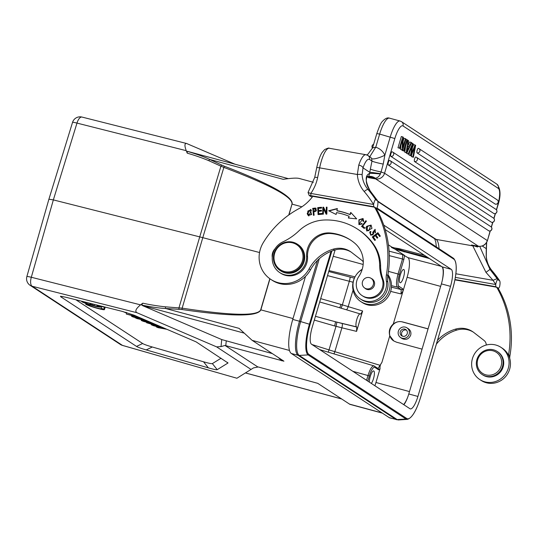 <?xml version="1.0" encoding="UTF-8"?>
<svg xmlns="http://www.w3.org/2000/svg" width="537" height="537" viewBox="0 0 537 537"><rect width="100%" height="100%" fill="white"/><g stroke="black" fill="none" stroke-linecap="round" stroke-linejoin="round"><path stroke-width="0.81" d="M479.346 356.185A12.586 12.076 123.2 0 1 500.457 357.045A12.586 12.076 123.2 0 1 488.475 375.249A12.586 12.076 123.2 0 1 479.346 356.185M500.732 370.268A13.767 13.203 123.2 0 1 482.159 374.524A13.767 13.203 123.2 0 1 478.675 355.749A13.767 13.203 123.2 0 1 497.249 351.493A13.767 13.203 123.2 0 1 500.732 370.268M482.159 374.524L482.81 374.947A13.767 13.203 -56.8 0 0 501.383 370.698A13.767 13.203 -56.8 0 0 497.9 351.923L497.249 351.493M472.439 358.588A19.272 18.486 123.2 0 1 493.436 344.553A19.272 18.486 123.2 0 1 500.914 347.318A19.272 18.486 123.2 0 1 505.82 373.564A19.272 18.486 123.2 0 1 479.796 379.552A19.272 18.486 123.2 0 1 472.439 358.588M479.796 379.552L481.186 380.464A19.272 18.486 -56.8 0 0 507.21 374.477A19.272 18.486 -56.8 0 0 502.31 348.231L500.914 347.318M454.933 279.878L496.544 287.201L495.799 286.718L495.732 284.509L455.376 277.394M495.799 286.718L455 279.535M322.965 214.196L323.146 207.389L323.67 207.383M326.301 214.162L323.496 208.698L326.107 214.162L326.825 214.156L327.013 207.161L326.342 207.168L327.006 207.349M326.342 207.168L326.194 212.659L326.624 207.356M326.194 212.659L323.583 207.201L322.865 207.208L322.683 214.203L323.348 214.196L323.496 208.698M373.698 232.031L374.591 229.964L374.927 232.32L375.457 232.83L375.088 229.319L372.678 232.434A8.042 7.719 123.2 0 1 373 233.239A1.141 1.094 123.2 0 1 371.483 234.669A1.799 1.725 123.2 0 1 371.242 234.541L371.517 234.723A1.799 1.725 -56.8 0 0 371.758 234.857A1.141 1.094 -56.8 0 0 373.282 233.42A8.042 7.719 -56.8 0 0 372.96 232.622L375.229 229.42M370.96 235.34L370.027 232.628A2.725 2.618 123.2 0 1 370.725 231.575M375.504 232.783L374.591 229.964M371.242 234.541A1.799 1.725 123.2 0 1 370.993 231.823L370.483 231.353A2.725 2.618 -56.8 0 0 369.751 232.44L370.819 235.26L373.92 233.118A6.276 6.021 -56.8 0 0 373.43 231.843M368.53 230.581L367.261 230.346L367.469 226.768A3.524 3.383 123.2 0 1 369.375 225.506L370.658 225.775L368.812 230.762L370.658 225.775M367.261 230.346L368.812 230.762M366.959 231.098L366.221 227.916A4.645 4.457 123.2 0 1 367.187 226.399L371.208 225.171M365.939 227.735L366.818 231.011L371.987 228.353L371.067 225.077L366.912 226.218A4.645 4.457 -56.8 0 0 365.939 227.735L366.221 227.916M307.963 210.947L310.252 210.121L311.346 214.37L309.07 215.203L307.923 213.209M307.936 213.202A3.833 3.678 123.2 0 1 307.949 210.94M309.07 215.203L311.621 214.552L310.252 210.121M308.849 215.961L308.144 215.169A5.075 4.867 123.2 0 1 307.493 213.551L310.748 209.537M307.862 214.988L308.708 215.874L311.447 210.303L310.608 209.437L307.218 213.37A5.075 4.867 -56.8 0 0 307.862 214.988L308.144 215.169M377.256 238.146L375.289 235.629L377.162 238.22L377.82 237.716L375.947 235.125L377.659 233.817L379.753 236.508M374.893 240.395L372.55 237.146L378.055 232.944M377.659 233.817L379.659 236.582L380.317 236.079L377.873 232.689L372.275 236.965L374.799 240.462L375.457 239.958L373.383 237.085L375.289 235.629M359.058 224.674L359.152 220.016L363.133 218.606M360.461 224.117L359.34 223.909L360.743 224.298A2.49 2.39 -56.8 0 0 361.931 223.614M363.321 221.372L362.529 219.156L363.012 221.271L363.75 221.513L362.999 218.512L358.891 219.808L358.917 224.587L362.213 223.963L361.723 223.352A2.49 2.39 123.2 0 1 360.461 224.104L360.743 224.285M359.34 223.909L362.529 219.156M348.701 218.049L349.104 216.27L348.359 218.015L356.675 218.868L350.748 212.424L349.876 214.464A68.233 65.454 -56.8 0 0 336.907 210.699L337.182 210.88A68.233 65.454 123.2 0 1 350.158 214.646L350.99 212.692M329.04 210.92L337.296 208.806M349.104 216.27A66.266 63.567 123.2 0 0 336.504 212.612L336.122 214.464L328.704 210.752L337.35 208.544L336.907 210.699M318.723 213.706L318.609 211.336L321.515 211.075L321.475 210.256L318.569 210.517L318.461 208.383L321.562 208.108L321.522 207.282L317.723 207.624L318.072 214.592L321.992 214.236L321.952 213.417L318.723 213.706L321.965 213.625M318.569 210.517L321.482 210.464M318.34 214.565L317.998 207.806L321.529 207.49M364.261 228.467L361.723 226.419L366.106 220.908M361.441 226.238L364.24 228.493L364.757 227.842L362.556 226.064L366.442 221.177L365.845 220.694L361.723 226.419M315.642 209.041C317.038 210.444 316.481 211.356 313.964 211.779L313.682 211.598C316.219 211.148 316.77 210.229 315.326 208.853L315.89 209.141M313.682 211.598L313.373 209.121L315.286 208.839M313.695 215.29L312.863 208.611L316.159 208.343M312.863 208.611L313.447 215.33L314.138 215.216L313.789 212.41L316.024 208.242L315.635 208.215M315.353 208.034L312.581 208.43M387.801 275.709A19.272 18.486 123.2 0 1 389.291 290.329A19.272 18.486 123.2 0 1 360.817 301.599L362.213 302.512A19.272 18.486 -56.8 0 0 390.688 291.242A19.272 18.486 -56.8 0 0 387.969 274.696M360.817 301.599A19.272 18.486 123.2 0 1 355.561 275.917M356.293 274.796A19.272 18.486 123.2 0 1 362.227 269.245M377.061 200.079A3.934 1.034 145.9 0 0 377.021 199.979L377.699 201.006L375.652 199.623C374.866 199.945 374.182 201.563 373.598 204.476L373.665 206.698L374.443 207.027A102.252 98.09 123.2 0 1 386.439 274.635A19.661 18.862 -56.8 0 0 386.398 281.073A17.305 16.6 123.2 0 1 378.82 298.518A17.305 16.6 123.2 0 1 360.32 298.921A17.305 16.6 123.2 0 1 361.28 270.051A5.9 5.659 -56.8 0 0 362.2 269.339M360.32 298.921L361.71 299.834A17.305 16.6 -56.8 0 0 380.209 299.431A17.305 16.6 -56.8 0 0 387.795 281.985A19.661 18.862 123.2 0 1 387.828 275.548A102.252 98.09 -56.8 0 0 375.84 207.94L374.443 207.027M302.714 259.68A14.942 14.338 -56.8 0 0 283.999 243.328A14.942 14.338 -56.8 0 0 278.804 268.527A14.942 14.338 -56.8 0 0 302.714 259.68M303.647 259.935A15.734 15.09 -56.8 0 0 297.31 244.14A15.734 15.09 -56.8 0 0 276.065 249.027A15.734 15.09 -56.8 0 0 280.072 270.46A15.734 15.09 -56.8 0 0 284.241 272.326A15.734 15.09 -56.8 0 0 303.647 259.935M280.072 270.46L280.811 270.943A15.734 15.09 -56.8 0 0 284.979 272.816A15.734 15.09 -56.8 0 0 303.217 263.969A15.734 15.09 -56.8 0 0 298.055 244.63L297.31 244.14M362.488 281.737A5.82 5.585 123.2 0 1 371.087 278.334A5.82 5.585 123.2 0 1 372.564 286.261A5.82 5.585 123.2 0 1 362.488 281.737M364.905 288.194A5.9 5.659 -56.8 0 0 374.041 286.161A5.9 5.659 -56.8 0 0 371.282 278.461M379.672 265.493A39.329 37.724 -56.8 0 0 382.143 278.797A13.767 13.203 123.2 0 1 377.907 294.451A13.767 13.203 123.2 0 1 362.092 295.605A13.767 13.203 123.2 0 1 358.723 276.662A25.561 24.521 -56.8 0 0 354.702 243.154A47.82 45.873 -56.8 0 0 350.5 240.026A47.82 45.873 -56.8 0 0 330.322 232.984A21.628 20.748 -56.8 0 0 306.607 256.203A17.694 16.976 123.2 0 1 297.86 272.689A17.694 16.976 123.2 0 1 279.737 272.588A17.694 16.976 123.2 0 1 272.319 256.706A17.694 16.976 123.2 0 1 282.751 241.945A58.989 56.593 -56.8 0 0 298.82 230.957A39.329 37.724 123.2 0 1 324.549 219.995A60.802 58.325 123.2 0 1 357.615 229.171A60.802 58.325 123.2 0 1 372.9 244.026A39.329 37.724 123.2 0 1 379.672 265.493L380.599 266.097A39.329 37.724 -56.8 0 0 373.826 244.637A60.802 58.325 -56.8 0 0 358.541 229.782L357.615 229.171M362.092 295.605L363.019 296.216A13.767 13.203 -56.8 0 0 378.833 295.055A13.767 13.203 -56.8 0 0 383.076 279.408A39.329 37.724 123.2 0 1 380.599 266.097M383.754 225.11L451.241 269.332A15.338 4.135 -74.9 0 1 450.523 286.355L417.914 396.447A15.338 4.135 -74.9 0 1 410.288 408.879A15.338 4.135 -74.9 0 1 409.953 408.724L311.5 344.224A15.338 4.135 -74.9 0 1 312.219 327.194L335.108 249.933M442.126 266.876A15.338 4.135 -74.9 0 1 442.401 279.945A18.01 4.853 105.1 0 0 442.126 266.876A15.338 4.135 105.1 0 0 442.105 266.855L385.19 229.567M403.643 404.589A18.01 4.853 105.1 0 0 407.502 397.742A15.338 4.135 105.1 0 0 408.778 393.97L441.387 283.885A15.338 4.135 105.1 0 0 442.401 279.945M407.502 397.742A15.338 4.135 -74.9 0 1 403.864 404.737M424.425 255.276L399.112 248.671L391.406 247.396L395.01 249.161L404.529 255.397L403.851 259.465L399.407 274.474A10.646 2.866 -74.9 0 0 398.904 286.295L402.616 288.725A1.181 1.134 -56.8 0 1 401.213 289.564L401.025 293.927L403.019 291.121L407.12 277.287A17.694 4.766 -74.9 0 0 407.952 257.639L402.683 254.625L402.508 258.988L389.271 255.632M403.549 277.186A6.88 1.853 105.1 0 0 403.717 269.48A6.88 1.853 105.1 0 0 400.132 275.635A6.88 1.853 105.1 0 0 400.125 282.764A6.88 1.853 105.1 0 0 403.549 277.186M392.493 247.282L404.348 251.202L427.385 257.216M429.439 258.559L395.01 249.161M371.329 383.418A6.88 1.853 105.1 0 0 373.497 378.632A6.88 1.853 105.1 0 0 373.671 370.926A6.88 1.853 105.1 0 0 370.859 374.692A6.88 1.853 105.1 0 0 369.335 382.116M428.049 328.906L402.79 322.052C392.138 318.595 384.284 335.155 393.816 340.975M428.07 328.845L402.602 321.932C399.219 321.113 396.111 321.804 393.279 324.006C389.694 327.268 388.533 331.188 389.795 335.766L393.775 340.955L396.595 342.223L422.055 349.131M402.616 288.725L403.019 291.121L393.279 324.006M374.893 385.754A17.694 4.766 -74.9 0 0 375.96 382.492L380.055 368.651C379.78 366.395 380.391 364.328 381.894 362.455L378.021 368.463M328.194 352.151A3.934 0.396 107.5 0 0 329.02 349.896L334.833 351.675A3.934 1 -73.2 0 1 333.893 353.863M340.982 308.151A3.934 0.396 107.5 0 0 342.364 304.862L362.616 310.99L356.575 331.389L356.756 327.026L342.049 323.442A3.934 0.987 -76.3 0 1 341.894 327.812L336.008 326.315A3.934 0.383 104.5 0 0 336.746 322.106L315.447 316.306M362.616 310.99L360.649 314.172L360.327 313.977A6.746 1.819 105.1 0 0 360.193 313.91A6.746 1.819 105.1 0 0 356.749 319.636A6.746 1.819 105.1 0 0 356.508 326.858L356.756 327.026M319.69 301.975L335.665 306.553M380.055 368.651L378.592 369.825L374.886 367.395A10.646 2.866 -74.9 0 0 369.355 375.92L367.818 381.116M402.468 336.189A3.739 3.584 123.2 0 1 406.455 330.114M400.213 332.074A3.739 3.584 -56.8 0 0 406.764 334.658A3.739 3.584 -56.8 0 0 405.811 329.57A3.739 3.584 -56.8 0 0 400.213 332.074M405.408 327.14A5.82 5.585 123.2 0 1 408.435 335.753A5.82 5.585 123.2 0 1 398.669 330.409A5.82 5.585 123.2 0 1 405.408 327.14M400.575 337.565L402.085 338.552C405.965 340.29 408.838 339.156 410.704 335.162C411.329 332.51 410.583 330.396 408.476 328.825L406.952 327.832M327.503 275.609L353.064 282.234M320.676 298.639L341.002 304.432A3.934 0.396 -72.5 0 1 339.599 307.735M356.508 326.858L335.357 321.75A3.934 0.383 -75.5 0 1 334.625 325.959L314.326 320.086M382.364 413.128L349.882 404.341L317.729 383.331L258.277 366.972L253.531 367.885L236.911 378.243L122.429 345.372A7.867 0.779 106 0 0 122.49 345.419L236.911 378.243M135.237 317.179L142.466 318.857L144.05 319.535L133.243 317.031L131.565 316.313L135.297 316.454L126.316 314.064L137.116 316.562L138.855 317.307L135.237 317.179M126.316 314.064L126.672 312.594M131.565 316.313L131.74 315.628M135.035 317.797L147.547 321.032L136.74 318.535L135.116 317.468M147.494 321.838L144.527 321.401L150.011 322.918L147.494 321.838M143.07 321.24L141.231 320.455L148.534 321.455L150.387 322.254L148.682 322.005L152.26 323.543L157.274 325.2L143.07 321.24M141.231 320.455L141.439 319.616M152.26 323.543L152.414 323.046M154.851 325.798L166.792 329.282L158.079 327.677L156.327 326.926L162.61 328.114L153.327 325.644L151.266 324.757L157.455 325.878L146.588 322.75L159.516 326.16L161.348 326.952L154.851 325.798M146.588 322.75L146.708 322.26M151.266 324.757L151.38 324.294M156.327 326.926L156.442 326.469M123.148 311.621L126.551 313.098M126.645 312.709L125.739 312.326M101.547 306.956A6.88 0.584 16.5 0 1 100.573 306.808M88.464 304.956L85.698 304.211A9.834 0.832 -163.5 0 0 95.613 307.855A9.834 0.832 -163.5 0 0 104.453 309.614L105.01 307.735A9.834 0.832 -163.5 0 0 104.447 307.251L101.681 306.506L101.131 308.386A6.88 0.584 16.5 0 1 101.627 308.775A6.88 0.584 16.5 0 1 95.291 307.506A6.88 0.584 16.5 0 1 88.464 304.956L88.639 304.358M221.069 358.226L212.37 363.603C211.753 363.905 208.812 363.301 203.536 361.784L152.327 347.003C147.212 345.519 143.983 344.358 142.641 343.505L75.871 299.76M203.536 361.784L208.363 367.858L146.212 349.916L152.327 347.003M208.363 367.858C213.639 369.369 216.586 369.98 217.203 369.678L212.37 363.603M227.446 362.408L228.017 362.992L217.203 369.678M228.017 362.992L196.086 341.861L133.948 315.132L122.141 311.359L65.796 297.236L60.48 296.229L60.674 296.726L62.507 296.478M142.641 343.505L136.526 346.419L60.674 296.726M136.526 346.419C137.861 347.271 141.09 348.432 146.212 349.916M140.566 304.862L31.307 277.267L53.351 199.905L48.907 199.214L26.863 276.582A7.867 0.624 15.9 0 1 31.307 277.267A7.867 3.397 104.2 0 0 32.2 286.255L136.861 312.688C134.747 311.218 135.982 308.607 140.566 304.862L142.795 303.183L141.701 305.076L142.58 305.64L221.741 339.572L221.022 346.587L216.626 346.882L251.094 369.469M136.861 312.688L216.626 346.882M272.366 353.608L221.741 339.572M221.022 346.587L225.03 345.466L283.925 361.193L252.135 340.351L239.052 328.362L165.524 308.466C159.851 308.245 151.911 307.117 141.687 305.083M301.901 206.799L292.162 204.161C293.323 196.75 270.769 184.117 224.506 166.269L221.754 165.06A1.967 0.866 115.7 0 0 220.935 166.181L223.855 167.403C270.306 184.943 293.021 197.186 292 204.12L288.96 214.86M224.506 166.269A1.967 0.705 110.5 0 0 223.855 167.403L202.785 237.663L199.724 236.877L220.935 166.181L208.759 160.677L209.672 159.429L221.754 165.06M165.47 306.828L165.517 308.473L182.07 309.534C231.507 316.676 257.767 316.783 260.854 309.862L260.693 309.815C257.747 316.259 231.575 315.709 182.164 308.157L165.47 306.828A245.174 220.324 115.3 0 1 142.795 303.177M225.03 345.466L257.585 366.798M234.951 164.188L186.561 143.48C184.54 143.345 184.433 145.749 186.238 150.675L187.232 153.166A245.174 219.962 117.6 0 1 208.765 160.664M187.641 151.387L187.238 151.306C197.18 154.287 204.657 156.992 209.672 159.429L283.2 179.324C291.356 178.116 296.679 177.821 299.163 178.445L313.366 182.291M182.07 309.534A1.967 0.678 -81.2 0 1 182.164 308.157L202.785 237.663L259.539 252.524M187.245 151.32L187.232 153.166M186.561 143.48L81.986 117.066A7.867 3.397 104.2 0 0 76.979 123.087A7.867 0.698 -162.9 0 0 72.542 122.376L48.914 199.2M186.238 150.675L76.979 123.087L53.351 199.905L199.724 236.877L178.982 307.815A1.967 0.805 -87.2 0 0 179.036 309.258M398.541 419.934A30.481 8.216 -74.9 0 1 397.125 419.558L406.026 419.048A27.649 7.451 -74.9 0 0 407.314 419.384L398.541 419.934L389.882 417.92A30.676 8.263 -74.9 0 1 389.218 417.618L291.322 353.48A30.676 8.263 -74.9 0 1 292.759 319.428L305.499 276.414M275.038 248.785A9.834 9.431 -56.8 0 0 272.266 257.431M279.737 272.588L280.663 273.199A17.694 16.976 -56.8 0 0 298.794 273.299A17.694 16.976 -56.8 0 0 307.533 256.807A21.628 20.748 123.2 0 1 331.248 233.588A47.82 45.873 123.2 0 1 350.963 240.334M363.287 261.949A5.9 5.659 -56.8 0 0 361.965 260.458L351.648 252.457A21.628 20.748 -56.8 0 0 350.352 251.531A21.628 20.748 -56.8 0 0 333.168 249.175A40.235 38.597 -56.8 0 0 309.111 268.883A27.528 26.407 123.2 0 1 270.776 279.361A27.528 26.407 123.2 0 1 263.19 242.791A90.451 86.772 123.2 0 1 298.384 208.94A43.262 41.497 -56.8 0 0 312.816 196.341L374.41 207.181M270.776 279.361L272.165 280.274A27.528 26.407 -56.8 0 0 310.5 269.796A40.235 38.597 123.2 0 1 334.564 250.088A21.628 20.748 123.2 0 1 351.044 252.007M482.233 246L486.26 248.638A3.934 1.181 5.1 0 0 486.435 248.329L486.294 256.149A3.934 0.685 176.3 0 0 486.18 256.001L486.26 248.638A19.661 5.135 -80 0 0 486.475 242.704M373.571 204.469L310.816 193.427L308.157 192.555M308.11 192.347L314.716 177.398A3.934 0.423 11.7 0 1 317.635 177.586A41.295 39.61 -56.8 0 1 310.816 193.421L310.883 195.643L309.238 195.542M366.737 154.925L367.932 154.226L372.577 147.903L375.793 147.145L379.659 134.082L376.82 133.572C379.283 126.497 381.095 122.503 382.257 121.584C385.009 118.529 387.405 117.381 389.439 118.14A19.661 5.296 105.1 0 0 379.659 134.082L394.843 138.546L384.573 173.236A7.867 7.545 123.2 0 1 375.678 178.922L368.765 177.7L375.343 178.23A11.801 8.854 64.5 0 0 368.644 176.438L369.617 173.431A11.801 0.866 6.4 0 1 380.35 173.988L381.082 171.954A11.801 0.973 11.3 0 1 370.376 169.095L371.98 161.066L371.611 158.603A11.801 2.846 155.7 0 0 384.848 155.227L383.223 164.087A11.801 1.02 11.3 0 1 371.98 161.066L369.543 159.469A19.661 5.135 -80 0 0 363.019 167.886L362.099 174.706A3.934 0.685 176.3 0 0 357.353 174.498L358.763 165.087A3.934 1.953 18.9 0 1 363.019 167.886L369.792 172.323L369.617 173.431C364.851 175.391 365.053 181.231 370.228 190.957A3.934 1.624 -39.8 0 1 370.335 191.065A3.934 1.624 -39.8 0 1 370.402 191.165M485.972 272.36L493.013 280.307L497.114 278.636L489.986 269.42L485.972 272.36L472.788 245.859L474.144 245.845L471.486 245.006L478.4 246.221L375.678 178.922A3.934 1.027 -80 0 1 375.343 178.23C377.531 177.828 379.203 176.411 380.35 173.988M377.021 199.979A3.934 1.034 145.9 0 0 376.934 199.892L370.228 190.957L368.067 189.541A107.36 102.997 123.2 0 1 375.652 199.623M368.859 176.834L367.295 176.821M374.846 178.21L368.644 176.438M373.725 178.17L368.818 176.841L367.462 176.848L368.765 177.7M368.765 177.801L368.838 176.68M407.731 146.225L409.174 146.614L407.764 149.601L407.247 149.461M407.764 149.601A11.727 3.162 -74.9 0 0 406.905 151.615A94.653 25.501 -74.9 0 0 407.805 145.728L409.174 146.614M409.684 145.5L411.134 142.386L411.698 142.755L406.818 153.011L406.247 152.636L407.939 140.291L408.543 140.687L408.006 144.399L409.684 145.5M407.368 140.137L407.939 140.291M406.247 152.636L404.784 152.24L405.643 145.95M404.784 152.24L406.818 153.011M408.422 144.675L409.671 141.99L411.134 142.386M417.054 152.87A2.363 2.262 123.2 0 0 419.014 148.648A2.363 2.262 123.2 0 0 418.39 148.366A2.363 0.638 105.1 0 0 418.336 148.34A2.363 0.638 105.1 0 0 417.135 150.353A2.363 0.638 105.1 0 0 417.054 152.87L495.282 204.127A2.363 0.638 105.1 0 0 495.336 204.154A2.363 0.638 105.1 0 0 495.396 204.154M414.49 161.516A2.363 2.262 123.2 0 0 416.457 157.287A2.363 2.262 123.2 0 0 415.826 157.005A2.363 0.638 105.1 0 0 415.779 156.985A2.363 0.638 105.1 0 0 414.577 158.992A2.363 0.638 105.1 0 0 414.49 161.516L493.959 213.585A2.363 0.638 105.1 0 0 494.013 213.605A2.363 0.638 105.1 0 0 494.08 213.612M390.802 156.314A2.363 2.262 123.2 0 0 392.762 152.085A2.363 2.262 123.2 0 0 392.138 151.803A2.363 0.638 105.1 0 0 392.091 151.783A2.363 0.638 105.1 0 0 390.882 153.79A2.363 0.638 105.1 0 0 390.802 156.314L491.483 222.278A2.363 0.638 105.1 0 0 491.536 222.298A2.363 0.638 105.1 0 0 491.597 222.305M488.925 230.917A2.363 2.262 -56.8 0 0 490.885 226.688L390.204 160.724A2.363 2.262 123.2 0 0 389.58 160.449A2.363 0.638 105.1 0 0 389.526 160.422A2.363 0.638 105.1 0 0 388.325 162.436A2.363 0.638 105.1 0 0 388.244 164.953L488.925 230.917A2.363 0.638 105.1 0 0 488.972 230.944A2.363 0.638 105.1 0 0 489.039 230.944M411.208 154.24A20.688 5.571 -74.9 0 1 411.711 153.011A1535.176 413.611 105.1 0 0 415.108 144.99L415.651 145.346L413.383 157.307L412.839 156.952A335.779 90.464 -74.9 0 1 414.906 146.789A106.098 28.582 -74.9 0 1 414.128 148.709L411.107 155.817L410.463 155.401L411.577 149.313A24.111 6.498 -74.9 0 1 412.45 145.118A43.685 11.767 -74.9 0 1 411.523 147.44A1051.09 283.187 105.1 0 0 408.744 154.273L408.207 153.918L412.651 143.379L413.161 143.715A3145.471 847.46 -74.9 0 1 411.208 154.24M411.543 143.077L412.651 143.379M408.207 153.918L406.744 153.522L408.073 150.373M406.744 153.522L408.744 154.273M411.577 149.313L410.839 149.111M409.463 152.508L409.006 155.005L410.463 155.401M411.107 155.817L409.006 155.005M412.839 156.952L411.376 156.556A335.779 90.464 105.1 0 1 411.899 153.958M411.376 156.556L413.383 157.307M412.497 147.313A1535.176 413.611 -74.9 0 0 413.644 144.594L415.108 144.99M405.858 139.325L406.885 139.6L403.549 150.87L402.092 150.474L402.186 150.138M402.092 150.474L403.549 150.87M404.086 151.219L407.422 139.949L406.885 139.6M403.146 141.097L403.985 138.264L405.448 138.66L402.824 147.507L403.334 137.277L402.784 136.915L399.447 148.178L397.984 147.782L401.327 136.519L402.784 136.915M397.984 147.782L399.447 148.178M399.958 148.514L402.582 139.667L402.072 149.897L400.609 149.501L400.803 145.675M400.609 149.501L402.072 149.897M402.616 150.259L405.959 138.989L405.448 138.66M375.793 147.145L375.719 147.232A15.734 15.09 123.2 0 1 384.848 155.227L390.258 136.948A19.661 5.296 -74.9 0 1 400.038 121.013L389.439 118.14M490.127 230.964L487.408 240.67C485.824 244.785 482.857 246.651 478.507 246.268A3.934 1.027 -80 0 1 478.4 246.221A7.867 7.545 -56.8 0 0 487.294 240.542L384.573 173.236L381.082 171.954L383.223 164.087M380.471 173.699A11.801 0.51 9.3 0 0 369.792 172.323L370.376 169.095M376.934 199.892A107.36 102.997 -56.8 0 1 377.605 200.898C378.088 202.06 378.021 204.08 377.404 206.973L376.544 208.584L376.007 208.228M376.175 208.517L376.544 208.584M312.172 197.186L309.285 195.589M473.231 246.208L474.775 245.61M475.023 245.631L471.486 245.006L472.788 245.859L436.145 239.408A27.528 7.189 -80 0 1 439.051 248.718M475.782 245.785A11.801 5.249 -95.9 0 0 475.191 246.248L474.144 245.845M478.883 246.322L477.427 246.973L475.191 246.248M497.114 278.636A107.36 102.997 123.2 0 1 497.786 279.643L499.739 280.925A107.36 102.997 -56.8 0 0 492.147 270.836L489.986 269.42L479.722 246.382M369.785 156.717L375.719 147.232M373.665 206.698L310.883 195.643M497.786 279.643C497 279.972 496.309 281.589 495.732 284.509M498.302 288.537L499.538 286.993C500.155 284.1 500.222 282.079 499.739 280.925L492.214 270.89A3.934 1.067 139.4 0 0 492.147 270.836A26.347 25.279 123.2 0 1 486.18 256.001M498.678 288.604L498.141 288.248M436.373 344.143A40.235 38.597 123.2 0 1 456.692 330.107A21.628 20.748 123.2 0 1 473.171 332.027M486.24 345.036A5.9 5.659 -56.8 0 0 484.092 340.485L473.782 332.477A21.628 20.748 -56.8 0 0 472.486 331.551A21.628 20.748 -56.8 0 0 455.302 329.194A40.235 38.597 -56.8 0 0 437.514 340.277M496.544 287.201L496.577 287.047A102.252 98.09 123.2 0 1 508.573 354.655A19.661 18.862 -56.8 0 0 508.485 355.172M506.834 375.034A17.305 16.6 -56.8 0 0 507.572 373.913M509.694 358.213A19.661 18.862 123.2 0 1 509.962 355.568A102.252 98.09 -56.8 0 0 497.967 287.96L496.577 287.047M104.453 309.614A9.834 0.832 -163.5 0 0 103.889 309.131L101.131 308.386M103.889 309.131L104.447 307.251M85.698 304.211L85.927 303.445M97.177 305.795A6.88 0.584 16.5 0 1 97.68 306.191A6.88 0.584 16.5 0 1 94.035 305.647L89.941 304.016L91.297 304.909A6.88 0.584 16.5 0 1 84.517 302.371L81.752 301.626A9.834 0.832 -163.5 0 0 91.666 305.271A9.834 0.832 -163.5 0 0 100.506 307.03A9.834 0.832 -163.5 0 0 99.942 306.546L97.177 305.795L97.372 305.15M99.942 306.546L100.15 305.848M94.035 305.647L94.405 304.405M92.686 304.761L92.901 304.029M89.941 304.016L90.142 303.338M84.517 302.371L84.638 301.962M81.752 301.626L81.859 301.264M387.828 275.548L386.439 274.635M387.795 281.985L386.398 281.073M382.143 278.797L383.076 279.408M372.9 244.026L373.826 244.637M451.241 269.332L442.105 266.855M450.523 286.355L441.387 283.885M417.914 396.447L408.778 393.97M402.683 254.625L389.063 251.168M388.432 244.852L392.097 247.255M404.348 251.202L404.126 251.954M390.641 291.396L401.025 293.927M398.904 286.295A1.181 1.134 123.2 0 1 397.508 287.134L401.213 289.564L391.439 287.181M334.625 325.959L336.008 326.315L329.02 349.896L311.95 344.519M369.355 375.92L352.836 371.309M366.57 380.303L368.006 375.45C370.201 368.697 372.248 365.543 374.148 365.979A1.181 1.134 123.2 0 1 374.886 367.395M378.592 369.825A1.181 1.134 -56.8 0 0 378.122 368.53M379.894 365.261L334.833 351.675L341.894 327.812L356.575 331.389M342.049 323.442L336.746 322.106M353.057 290.128L348.171 306.634A3.934 1 -73.2 0 1 346.412 309.782M389.795 335.766L381.894 362.455M375.96 382.492L409.483 391.587M440.642 286.389L407.12 277.287M407.952 257.639L441.327 266.352M403.851 259.465L402.508 258.988L398.058 274.004L399.407 274.474M333.222 256.29L363.16 264.473M388.452 271.38L398.058 274.004C396.192 280.985 396.004 285.362 397.508 287.134L391.5 285.684M341.002 304.432L342.364 304.862L349.345 281.281A3.934 0.383 104.5 0 0 350.084 277.065L328.711 271.527M355.017 276.864L328.993 270.567M354.386 278.159L350.084 277.065M269.957 278.804L260.854 309.862L293.014 318.562M26.85 276.629A7.867 7.867 0 0 0 30.119 285.322A7.867 7.545 123.2 0 0 32.2 286.255L122.429 345.372A7.867 7.545 -56.8 0 1 120.348 344.439A7.867 7.867 0 0 0 122.49 345.419M225.775 345.674L226.238 341.123M278.273 357.481L281.784 360.83M243.919 333.061L142.58 305.64M245.503 372.926L341.498 398.904M349.426 404.099L382.055 412.926M289.47 350.453L252.135 340.351M260.693 309.815L269.816 278.703M288.745 215.015L292 204.12M376.571 208.537L453.906 259.21A26.917 7.256 -74.9 0 1 452.644 289.094L420.706 396.93A26.917 7.256 -74.9 0 1 406.731 418.484L308.835 354.346A26.917 7.256 -74.9 0 1 310.097 324.462L331.853 251.027M406.731 418.484A0.765 0.738 -56.8 0 1 406.026 419.048L308.137 354.91A0.765 0.738 -56.8 0 0 308.835 354.346M396.615 419.739A30.676 8.263 -74.9 0 1 395.944 419.437A3.907 3.746 -56.8 0 0 397.125 419.558L299.23 355.42L308.137 354.91A27.649 7.451 -74.9 0 1 309.433 324.214L310.097 324.462M389.218 417.618L395.944 419.437L298.055 355.299A3.907 3.746 -56.8 0 0 299.23 355.42A30.481 8.216 -74.9 0 1 300.66 321.582L309.433 324.214L331.014 251.356M376.826 208.061L453.624 258.378A0.765 0.738 123.2 0 1 453.906 259.21M452.637 289.128L452.644 289.094C457.088 273.031 457.41 262.788 453.644 258.391L446.287 253.457A3.907 3.746 123.2 0 1 446.321 253.477L453.624 258.378M291.322 353.48L298.055 355.299A30.676 8.263 -74.9 0 1 299.492 321.247L300.66 321.582L319.273 258.74M376.873 207.973L446.321 253.477M292.759 319.428L299.492 321.247L317.508 260.411M307.533 256.807L306.607 256.203M331.248 233.588L330.322 232.984M334.564 250.088L333.168 249.175M309.111 268.883L310.5 269.796M495.282 204.127A2.363 2.262 -56.8 0 0 497.242 199.898A2.363 2.363 0 0 1 495.336 204.154M493.959 213.585A2.363 2.262 -56.8 0 0 495.919 209.356A2.363 2.363 0 0 1 494.013 213.605M491.483 222.278A2.363 2.262 -56.8 0 0 493.443 218.049A2.363 2.363 0 0 1 491.536 222.298M389.526 160.422A2.363 2.363 0 0 1 390.204 160.724A2.363 2.262 123.2 0 1 388.244 164.953M496.806 184.11L401.515 121.677A3.934 3.772 123.2 0 1 403.012 125.953L498.302 188.386A3.934 3.772 -56.8 0 0 496.806 184.11C500.766 188.628 501.061 195.918 497.685 205.98L497.571 205.852A15.734 4.236 -74.9 0 0 498.302 188.386M394.843 138.546A15.734 4.236 -74.9 0 1 403.012 125.953M491.295 227.03L492.691 222.318M493.852 218.391L495.275 213.598M496.403 209.772L497.571 205.852M362.099 174.706A26.347 25.279 -56.8 0 0 368.067 189.541A3.934 1.067 -40.6 0 0 364.214 191.541A103.433 99.224 123.2 0 1 373.557 204.483M377.88 201.59L434.782 238.871A3.934 3.772 -56.8 0 0 436.145 239.408L377.779 201.167M495.698 284.516A103.433 99.224 123.2 0 0 493.013 280.307L455.886 273.776M329.309 148.272A23.594 6.162 100 0 0 319.643 167.859A3.934 0.423 -168.3 0 0 316.723 167.672C318.85 158.006 321.173 153.837 322.126 152.481L324.549 149.655C327.536 148.192 329.121 147.729 329.309 148.272L365.945 154.723A23.594 6.162 -80 0 0 358.763 165.087M371.611 158.603A3.934 3.772 -56.8 0 0 370.282 157.046L367.966 155.522A3.934 3.772 123.2 0 1 369.543 159.469M364.214 191.541A30.28 29.052 -56.8 0 1 357.353 174.498L319.643 167.859L317.635 177.586M492.254 270.963A3.934 1.067 139.4 0 0 492.214 270.89C488.677 266.701 486.703 261.788 486.294 256.149M456.692 330.107L455.302 329.194M508.573 354.655L509.962 355.568M372.839 279.488L371.087 278.334M366.462 289.221L364.71 288.067M378.142 368.543L373.913 365.872L319.73 349.614M360.193 313.91L334.564 306.224M245.449 372.96L341.619 398.984M288.342 178.64L187.668 151.394M81.986 117.066A7.867 7.867 0 0 0 72.555 122.335M30.119 285.322L120.348 344.439M407.314 419.384C412.02 418.081 416.49 410.604 420.726 396.95L452.671 289.121M486.676 242.375L486.435 248.329M309.218 195.488L308.043 192.461M370.329 191.051C362.918 180.801 368.087 175.163 367.644 176.438L366.711 176.545M497.242 199.898L419.014 148.648A2.363 2.363 0 0 0 418.336 148.34M495.919 209.356L416.457 157.287A2.363 2.363 0 0 0 415.779 156.985M493.443 218.049L392.762 152.085A2.363 2.363 0 0 0 392.091 151.783M488.972 230.944A2.363 2.363 0 0 0 490.885 226.688M401.515 121.677L400.038 121.013M373.631 144.332A2.363 2.363 0 0 0 372.517 148.084M376.82 133.572L372.624 147.722M434.681 238.804L435.782 241.999L436.359 246.953M478.507 246.268L473.231 245.335M497.685 205.98L496.517 209.913M495.443 213.545L493.966 218.519M492.859 222.271L491.409 227.158M490.294 230.917L487.408 240.67M367.966 155.522L365.945 154.723M314.716 177.398L316.723 167.672M100.506 307.03L100.808 306.016"/></g></svg>
